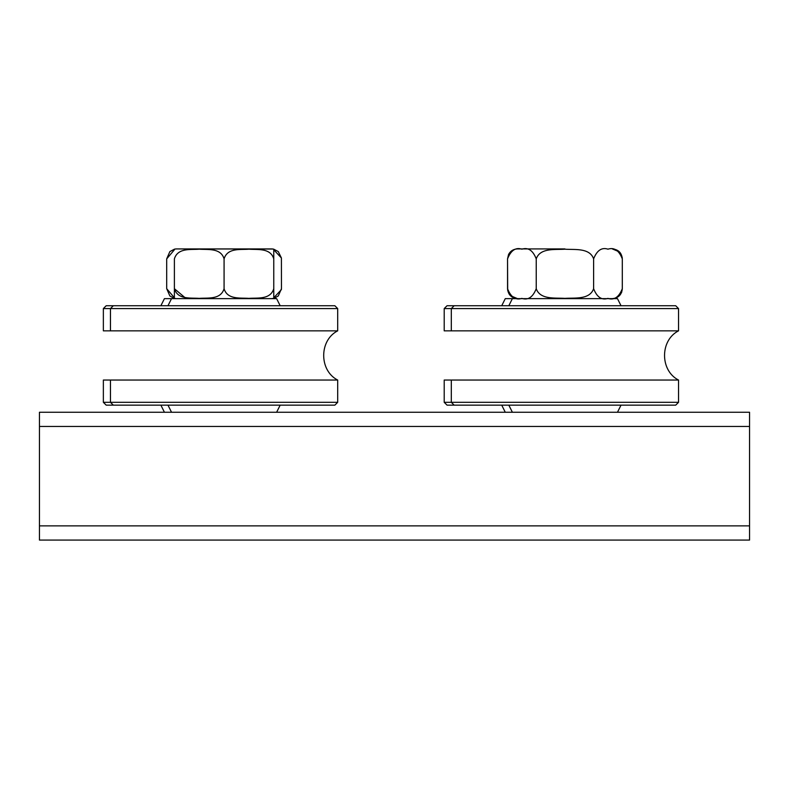 <?xml version="1.0" encoding="UTF-8"?>
<svg xmlns="http://www.w3.org/2000/svg" width="789" height="789" viewBox="0 0 789 789"><rect width="100%" height="100%" fill="white"/><g stroke="black" fill="none" stroke-linecap="round" stroke-linejoin="round"><path stroke-width="1.18" d="M39.45 426.454L39.45 412.252L749.55 412.252L749.55 426.454L39.45 426.454L39.45 540.071L749.55 540.071L749.55 525.869L39.45 525.869M749.55 426.454L749.55 525.869M564.924 248.929L517.485 248.929C513.452 249.087 510.473 250.941 508.56 254.502L507.544 258.871C510.927 250.36 515.72 247.135 521.914 249.186C528.127 247.164 532.9 250.389 536.234 258.871C540.199 247.549 555.417 249.935 564.924 249.186C574.422 249.926 589.689 247.568 593.614 258.871C596.997 250.36 601.78 247.135 607.974 249.186C614.187 247.164 618.961 250.389 622.304 258.871L622.166 257.234M622.304 288.715L622.304 288.695C618.921 297.206 614.128 300.431 607.944 298.38C601.731 300.402 596.948 297.177 593.614 288.695C589.649 300.017 574.431 297.631 564.924 298.38C555.426 297.64 540.169 299.998 536.234 288.695C532.851 297.206 528.068 300.431 521.874 298.38C515.661 300.402 510.887 297.177 507.544 288.695L507.554 288.853C508.205 294.81 511.519 298.064 517.485 298.637L510.384 295.648L509.418 294.504M620.391 253.013L619.464 251.918L612.363 248.929C618.329 249.502 621.643 252.756 622.294 258.713L622.294 288.853C621.643 294.81 618.329 298.064 612.363 298.637M507.682 290.332L507.544 258.861M593.614 288.695L593.614 258.871M536.234 288.695L536.234 258.871M273.004 249.038L176.637 248.929L271.515 248.929A9.941 9.941 -90 0 1 273.763 249.186L273.763 258.871C270.449 247.638 257.244 249.906 248.949 249.186C240.655 249.935 227.508 247.559 224.076 258.871C220.762 247.638 207.556 249.906 199.262 249.186C190.958 249.935 177.821 247.559 174.389 258.871L174.389 298.38L174.389 288.695L184.508 297.236M176.637 248.929A9.941 9.941 90 0 0 174.389 249.186L175.247 249.028M273.763 249.768L281.407 257.973L281.456 288.695L278.29 295.964L273.763 298.38L271.515 298.637A9.941 9.941 90 0 0 273.763 298.38L273.763 288.695C270.331 300.007 257.194 297.631 248.89 298.38C240.596 297.66 227.39 299.928 224.076 288.695C220.644 300.007 207.507 297.631 199.203 298.38C190.908 297.66 177.703 299.928 174.389 288.695M176.637 298.637A9.941 9.941 -90 0 1 174.389 298.38L175.148 298.518M224.076 288.695L224.076 258.871M273.763 288.695L273.763 258.871M174.389 249.186L169.862 251.592L166.696 258.871L174.389 249.778M174.389 297.788L166.696 288.695L169.862 295.964L174.389 298.38M166.696 258.871L166.696 288.695L166.696 258.871M281.407 289.593L273.763 297.798M501.725 305.738L505.276 298.637L617.471 298.637L621.022 305.738M678.54 402.311L675.7 405.151L447.047 405.151L444.207 402.311L678.54 402.311L678.54 380.042C659.89 370.554 659.89 340.335 678.54 330.847L444.207 330.847L444.207 308.578L451.308 308.578L451.308 330.847M444.207 402.311L444.207 380.042L678.54 380.042M454.148 305.738L451.308 308.578L678.54 308.578L675.7 305.738L447.047 305.738L444.207 308.578M160.877 305.738L164.428 298.637L276.623 298.637L280.174 305.738M337.692 402.311L334.852 405.151L106.199 405.151L103.359 402.311L337.692 402.311L337.692 380.042C319.042 370.554 319.042 340.335 337.692 330.847L103.359 330.847L103.359 308.578L110.46 308.578L110.46 330.847M103.359 402.311L103.359 380.042L337.692 380.042M113.3 305.738L110.46 308.578L337.692 308.578L334.852 305.738L106.199 305.738L103.359 308.578M273.004 298.518L271.515 298.637M281.407 257.973L278.29 251.592L273.763 249.186M622.304 288.695L622.304 258.871M507.544 288.695L507.544 258.871M621.554 292.482L621.762 291.93M505.276 412.252L501.725 405.151M164.428 412.252L160.877 405.151M617.471 412.252L621.022 405.151M512.377 412.252L508.826 405.151M512.377 298.637L508.826 305.738M678.54 308.578L678.54 330.847M451.308 380.042L451.308 402.311L454.148 405.151M276.623 412.252L280.174 405.151M171.529 412.252L167.978 405.151M171.529 298.637L167.978 305.738M337.692 308.578L337.692 330.847M110.46 380.042L110.46 402.311L113.3 405.151"/></g></svg>
